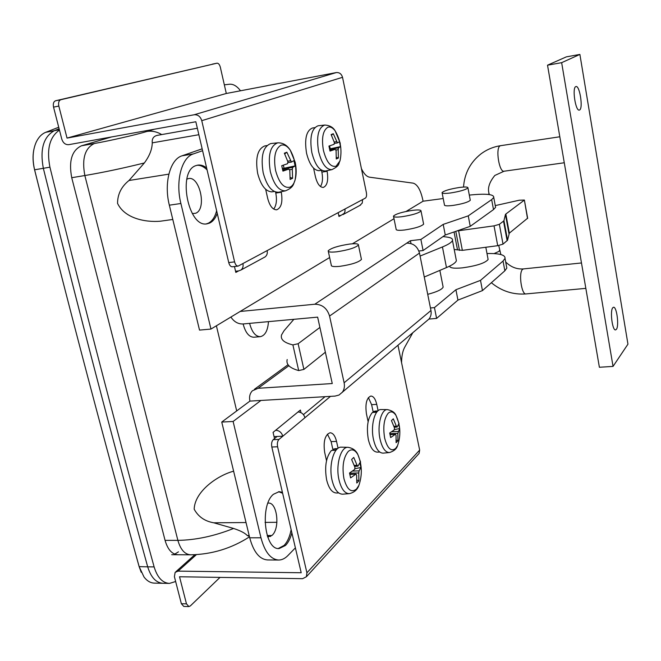<?xml version="1.0" encoding="UTF-8"?>
<svg xmlns="http://www.w3.org/2000/svg" width="661" height="661" viewBox="0 0 661 661"><rect width="100%" height="100%" fill="white"/><g stroke="black" fill="none" stroke-linecap="round" stroke-linejoin="round"><path stroke-width="0.99" d="M197.35 128.251L157.335 135.356C153.542 136.199 151.848 138.694 152.261 142.85C152.137 149.303 149.502 156.013 144.346 162.961L128.994 180.503C121.376 186.609 117.559 194.243 117.551 203.398C124.946 218.766 145.891 222.427 160.268 221.22L172.794 219.469M249.387 536.435L247.288 535.567C245.14 533.13 240.571 530.766 233.597 528.461L213.751 522.793C204.77 521.24 198.242 516.704 194.169 509.168C194.838 490.875 218.46 475.061 233.622 471.202M249.618 323.369L249.676 323.617C252.015 332.235 255.576 336.581 260.36 336.664C265.119 335.565 267.821 330.558 268.465 321.643M243.132 323.956L243.19 324.212C245.537 332.797 249.114 337.135 253.931 337.217L260.36 336.664M58.722 127.243L45.716 132.316C41.66 133.976 38.462 137.314 36.124 142.313C32.695 150.278 32.191 159.441 34.612 169.803C52.426 241.1 70.066 309.835 87.525 376.018C70.066 309.827 52.417 241.083 34.579 169.794C32.868 162.738 32.596 156.128 33.769 149.973M59.457 130.118C49.649 136.901 46.468 149.254 49.922 167.175L43.337 168.307C39.8 149.32 43.469 136.786 54.334 130.696L59.118 128.788L54.334 130.696C43.469 136.786 39.8 149.32 43.337 168.307C61.126 239.902 78.733 308.927 96.159 375.382C113.576 441.804 130.762 505.624 147.7 566.841C150.956 577.408 156.079 582.895 163.077 583.291C156.079 582.895 150.956 577.408 147.7 566.841L154.129 566.915C157.376 577.516 162.482 583.01 169.447 583.407L175.644 581.523M141.214 572.294L139.132 566.634C122.186 505.723 104.983 442.184 87.525 376.018C104.983 442.176 122.202 505.748 139.182 566.741L144.048 577.07C147.155 581.069 150.683 583.093 154.641 583.134L162.647 583.283M240.521 90.78C236.985 86.128 233.333 83.939 229.574 84.228L224.335 84.839M49.922 167.175C85.517 310.844 120.252 444.085 154.129 566.915M144.346 162.961C123.078 168.241 103.24 172.43 84.848 175.537L71.727 177.702L165.068 540.368L177.883 540.368L84.848 175.537C81.724 158.731 84.922 148.039 94.449 143.478C110.536 140.636 136.116 134.77 146.907 131.473L154.443 129.209M71.727 177.702C68.595 160.995 71.842 150.361 81.46 145.8L94.449 143.478M111.577 136.943L81.46 145.8M177.702 554.736L178.024 554.736C172.075 554.414 167.754 549.63 165.068 540.368M34.579 169.794L43.337 168.307C78.973 311.513 113.766 444.357 147.7 566.841L139.132 566.634M174.735 554.125L178.462 551.844M444.448 204.893C444.374 205.935 447.2 206.116 452.909 205.439C462.419 203.952 468.211 202.225 470.285 200.258L470.211 199.845M396.129 229.202C396.013 230.359 398.847 230.623 404.639 229.978C414.926 228.392 421.255 226.459 423.627 224.162L423.519 223.658M331.285 265.168C331.095 266.523 333.97 266.912 339.903 266.333C351.429 264.607 358.617 262.318 361.451 259.451L361.311 258.773M487.967 258.707L488.115 259.517C485.157 263.086 476.589 265.862 462.411 267.862C454.008 268.622 449.761 268.036 449.678 266.102L449.852 266.829L449.703 266.086M442.953 286.13L443.143 287.105C442.035 289.51 436.888 291.922 427.717 294.335M291.873 532.807C290.435 538.335 288.312 542.549 285.519 545.441L279.19 548.531C264.474 550.439 259.682 505.07 273.472 494.254L279.132 491.668L282.412 492.296M291.137 529.668C289.791 536.658 287.436 541.913 284.073 545.441L278.306 548.49M267.92 503.17C276.992 501.112 280.495 528.04 272.109 535.311L267.713 537.062M206.62 167.935C203.654 165.614 200.688 164.688 197.713 165.134L196.102 165.564C177.008 170.794 188.154 228.433 207.19 223.79L209.636 223.071C212.949 221.485 215.486 218.262 217.246 213.379M206.372 223.872L208.157 223.269C212.148 221.319 214.965 217.147 216.626 210.743M207.083 169.91C203.819 166.63 200.465 165.085 197.028 165.283M192.31 213.594L195.656 213.255C207.496 209.016 199.217 173.711 187.501 178.933L186.799 179.255M300.986 412.646L300.391 410.035L273.067 432.377L274.513 438.59M342.109 392.551C344.199 389.85 344.868 386.594 344.117 382.785L329.566 316.049C327.121 308.257 322.196 304.316 314.801 304.234L406.722 243.157C413.224 243.091 417.479 246.388 419.479 253.064L430.955 310.513C431.542 313.793 430.889 316.636 428.989 319.032L338.986 395.055L335.02 396.096L260.946 400.45L233.11 421.47L260.971 537.798C264.838 552.15 270.803 559.561 278.859 560.032C282.057 559.941 285.073 558.454 287.899 555.562L295.393 547.853M401.566 362.641C401.624 356.18 402.64 351.098 404.623 347.397L412.795 332.739M230.896 317.049C234.068 321.833 238.134 324.138 243.083 323.964L317.644 317.14L332.26 383.545L258.112 388.288L252.378 390.791C249.85 393.46 249.032 396.897 249.916 401.103L221.749 422.049L249.718 537.806C253.601 552.1 259.616 559.479 267.755 559.941L278.388 560.032M506.475 266.201L506.822 268.093L504.855 270.803L482.456 290.6L457.941 300.102L436.599 318.412L428.948 319.073M314.801 304.234L240.158 311.463L210.966 329.062L199.523 330.095L169.34 205.183C163.713 183.147 170.108 159.318 182.023 155.814L202.159 148.824M406.722 243.157L410.415 240.703L420.883 239.464L423.09 250.536L445.266 235.002L443.2 224.393L420.883 239.464M469.31 195.102C485.876 193.4 494.031 194.185 493.759 197.457L491.66 199.622L468.252 215.858L443.2 224.393M361.435 168.671C363.938 173.835 366.665 176.677 369.59 177.189L413.158 183.147C417.397 184.386 420.603 189.914 422.776 199.729L423.073 201.208L443.217 198.523M423.073 201.208L406.069 211.462M394.006 218.725L352.42 243.793M329.641 257.526L240.158 311.463M495.312 205.86L495.585 207.347L493.503 209.587L470.244 226.335L468.252 215.858M470.244 226.335L445.266 235.002M260.946 400.45L249.916 401.103M430.443 307.968L434.451 307.605L436.599 318.412M410.415 240.703L410.993 243.562M457.941 300.102L455.916 289.725L434.451 307.605M486.992 253.535C499.394 253.262 505.409 254.89 505.029 258.41L503.046 261.045L480.506 280.363L455.916 289.725M482.456 290.6L480.506 280.363M418.876 251.015L423.09 250.536M428.989 319.032L426.593 321.064M210.966 329.062L180.891 203.497C175.289 181.345 181.577 157.409 193.367 153.922L202.596 150.7M235.556 271.258L238.638 270.903L235.828 272.423L234.457 266.532M338.796 215.651L341.002 215.362L338.969 216.469L338.159 212.668M233.11 421.47L221.749 422.049M278.562 491.71L282.635 493.255M336.788 251.8C330.847 252.419 327.98 252.089 328.187 250.808C331.087 248.065 338.25 245.809 349.677 244.058C355.684 243.405 358.601 243.727 358.427 245.033C355.552 247.776 348.339 250.032 336.788 251.8M401.962 216.709C396.17 217.386 393.336 217.172 393.469 216.081C395.873 213.891 402.185 211.983 412.39 210.372C418.239 209.669 421.115 209.876 421.016 210.983C418.62 213.181 412.274 215.089 401.962 216.709M450.513 192.979C444.795 193.681 441.978 193.549 442.06 192.566C444.167 190.69 449.943 188.996 459.378 187.476C465.137 186.749 467.996 186.881 467.947 187.873C465.848 189.748 460.031 191.45 450.513 192.979M527.643 218.196L509.342 233.135L507.532 240.265L503.021 244.124L497.716 245.694L462.361 250.354L454.206 249.494M527.503 218.543L524.38 200.035L519.282 200.217L495.263 205.604M457.115 230.887L458.594 230.739L462.361 250.354M497.716 245.694L494.031 225.855L458.594 230.739M494.031 225.855L499.361 224.319L503.021 244.124M507.136 240.761L503.525 221.129L499.361 224.319M503.525 221.129L503.946 220.625L507.549 240.224M508.953 233.647L505.45 214.478L503.946 220.625M508.962 233.606L505.45 214.478L505.839 214.032L509.342 233.135M524.206 200.225L505.839 214.032M456.057 259.046L456.387 260.731C455.718 262.731 452.413 265.011 446.472 267.573L424.263 277.017M443.01 236.58L446.902 237.068C451.099 237.621 452.959 238.745 452.463 240.464C451.76 242.323 448.422 244.487 442.44 246.958L420.074 256.071M325.361 352.222L303.895 369.4L298.689 370.573C289.774 368.119 285.94 364.442 287.188 359.551M293.872 319.313L284.015 330.756L281.578 334.846C280.239 339.415 284.015 342.762 292.897 344.902L298.128 343.728L303.895 369.4M319.907 327.426L298.128 343.728M368.127 421.677L366.442 413.877C365.087 403.904 366.558 397.955 370.846 396.038C373.49 396.17 375.456 398.955 376.753 404.383L378.109 410.737M326.526 460.684L324.658 452.355C323.179 441.432 324.972 434.897 330.037 432.765C332.979 432.905 335.144 435.789 336.54 441.408L338.06 448.257M186.476 603.857L188.889 606.575L183.783 606.434L181.362 603.716L186.476 603.857L179.528 576.764L302.589 578.681L306.39 576.756L306.919 572.814L419.661 450.083L397.972 345.282M330.483 396.36L278.983 439.416C277.488 441.044 277.033 443.498 277.603 446.786L271.828 447.018C271.258 443.729 271.721 441.284 273.224 439.664L278.983 439.416M306.919 572.814L277.603 446.786M274.051 436.591L277.091 436.458L273.224 439.664M419.661 450.083L419.107 453.446L418.264 454.371M196.408 554.645L178.082 571.129L301.201 572.74L271.828 447.018M178.082 571.129L175.132 572.385L174.405 576.681L181.362 603.716M368.392 397.575L371.614 404.664L373.275 412.423M325.063 396.683L303.432 414.621M327.426 434.137L331.12 441.631L333.07 450.372M188.889 606.575L190.368 605.897L220.014 577.392M277.091 436.458L282.825 436.21C281.603 432.459 279.215 430.485 275.654 430.27L298.004 411.993C301.474 412.175 303.787 414.075 304.961 417.702M377.538 411.266L373.837 411.456L375.448 411.051M379.72 452.05L377.274 452.132C373.325 451.917 370.342 447.687 368.326 439.433C366.326 427.204 367.673 418.223 372.374 412.464L376.696 412.241M399.087 423.775L396.038 415.521C393.51 411.671 390.907 410.894 388.238 413.191C384.016 418.52 382.818 426.849 384.661 438.16C387.429 448.497 391.105 451.917 395.683 448.439L397.534 445.663C401.062 435.401 400.558 425.353 396.038 415.521C394.848 412.489 391.956 410.514 387.354 409.597L381.281 409.556M396.261 440.102L397.93 440.804L396.104 442.68L396.046 435.219L395.46 434.31L390.089 434.641M393.948 426.271L396.36 426.163L393.295 418.818L391.452 420.619L394.526 427.989L394.253 429.898L389.701 433.005L390.659 437.549L395.212 434.417M397.534 445.663C396.65 448.852 393.956 451.149 389.445 452.545L383.124 453.14C378.893 453.066 375.696 448.579 373.531 439.672C370.358 426.023 374.688 409.142 381.025 409.556M396.36 426.163L397.187 426.965L398.682 424.065L399.616 428.535L397.872 433.368L389.874 433.707M397.93 440.804L397.872 433.368M394.468 429.609L399.616 428.535M373.961 412.381L373.837 411.456M337.052 449.1L333.152 449.24L335.342 448.687M338.713 492.949L336.432 492.999C332.053 492.759 328.781 488.38 326.625 479.869C324.419 466.782 326.03 456.974 331.467 450.43L335.995 450.265M360.592 462.138L357.907 454.652C354.899 449.629 351.677 448.563 348.248 451.455C343.356 457.519 341.927 466.608 343.951 478.721C347.058 489.71 351.239 493.147 356.51 489.041L358.873 485.447C362.418 475.019 362.096 464.757 357.907 454.652C356.122 450.513 352.792 448.067 347.917 447.307L348.289 447.315M356.94 480.002L358.898 480.869L356.791 483.026L356.651 475.094L356.015 474.16L349.876 474.449M354.263 465.369L357.072 465.278L353.759 457.42L351.627 459.502L354.957 467.385L354.635 469.475L349.52 473.028L350.594 477.878L355.701 474.292M358.873 485.447C357.345 489.776 354.156 492.511 349.314 493.651L342.621 494.18C337.92 494.106 334.408 489.471 332.07 480.258C328.467 465.435 333.846 446.596 341.241 447.167L341.58 447.167M357.072 465.278L358.022 466.088L359.881 462.708L360.923 467.476L359.072 470.888L358.758 472.962L349.57 473.218M358.898 480.869L358.758 472.962M355.031 468.715L360.923 467.476M333.301 450.364L333.152 449.24M281.198 191.723L281.305 192.244C282.867 202.018 281.322 207.868 276.67 209.81C272.72 209.785 269.738 206.001 267.713 198.449L265.664 189.31M326.988 170.67L327.121 171.315C328.534 180.321 327.261 185.691 323.303 187.435C319.866 187.377 317.23 183.791 315.404 176.669L313.578 168.158M201.762 120.674L234.597 261.88C235.374 264.681 236.547 266.094 238.134 266.102L365.434 198.069C366.516 197.185 366.822 195.334 366.368 192.516L342.522 77.312L201.762 120.674C200.407 116.493 197.887 114.518 194.202 114.758L336.275 72.578C339.424 72.338 341.506 73.916 342.522 77.312M53.541 107.123C52.888 103.711 53.574 101.587 55.598 100.761L60.87 99.704C58.854 100.53 58.168 102.653 58.821 106.066L53.541 107.123L61.762 139.058C63.101 142.983 65.422 144.858 68.719 144.676L195.83 121.748L228.739 262.574L234.597 261.88M58.821 106.066L67.034 138.091L194.202 114.758M55.598 100.761L217.006 63.192C218.469 63.175 219.576 64.514 220.328 67.207L226.302 93.482L336.275 72.578M275.546 192.029L275.769 193.045C277.108 200.093 276.414 205.439 273.695 209.066M238.134 266.102L232.292 266.78C230.697 266.771 229.507 265.367 228.739 262.574M321.494 170.298L321.874 172.108C323.039 178.338 322.568 183.147 320.461 186.534M67.034 138.091L226.302 93.482M217.006 63.192L212.346 64.142M60.87 99.704L216.973 63.2M362.6 199.589L362.236 203.092L359.824 205.455M238.638 270.903L240.868 270.068C242.777 268.581 243.463 266.449 242.934 263.656M267.143 250.693C267.639 253.394 266.953 255.46 265.086 256.914L264.177 257.41M341.002 215.362L344.191 213.396L345.017 211.346L344.976 209.025M321.651 170.274L318.858 170.695C313.488 170.141 309.389 164.333 306.564 153.269C304.333 139.141 306.266 130.729 312.372 128.036L314.76 127.639M323.419 150.386C326.517 162.119 330.731 167.398 336.077 166.225L339.994 160.896C342.233 150.27 340.613 140.248 335.127 130.812C332.673 127.631 330.244 126.441 327.848 127.251C322.89 130.44 321.411 138.149 323.419 150.386M340.291 143.313L335.127 130.812C333.053 127.209 329.566 125.293 324.675 125.061L324.89 125.036M336.358 157.31L338.399 158.029L336.267 158.979L336.085 150.551L335.21 149.303L330.013 151.088L328.947 146.064L334.069 144.329L334.4 142.561L331.12 134.58L333.284 133.72L337.449 142.916L339.457 141.694L340.489 146.635L338.548 147.874L338.217 149.634L335.953 149.997M338.399 158.029L338.217 149.634M318.115 125.772L324.675 125.061C318.272 127.656 316.239 136.447 318.577 151.452C321.725 163.688 326.17 169.753 331.921 169.629L325.493 170.992C319.602 171.125 315.049 164.986 311.835 152.567C309.455 137.348 311.546 128.416 318.115 125.772L318.305 125.755M329.608 145.858L330.236 148.791L340.489 146.635M331.45 135.216L333.284 133.72M329.616 148.973L330.236 148.791M274.265 191.5L271.762 191.864C265.548 191.459 260.847 185.32 257.666 173.438C255.187 158.119 257.534 148.956 264.706 145.957L266.87 145.594M275.571 170.447C279.066 183.039 283.916 188.608 290.113 187.137C292.311 186.071 293.963 183.725 295.07 180.073C296.516 174.826 296.549 168.877 295.178 162.234L290.245 150.138C287.18 145.858 284.065 144.238 280.9 145.271C275.125 148.874 273.348 157.268 275.571 170.447M290.187 177.445L292.583 178.321L290.105 179.42L289.807 170.381L288.816 169.067L282.925 171.108L281.735 165.704L287.527 163.721L287.923 161.796L284.346 153.212L286.857 152.204L291.443 162.077L293.947 160.623L295.103 165.928L292.683 167.398L292.294 169.315L289.634 169.728M292.583 178.321L292.294 169.315M285.519 190.831C294.178 187.203 293.319 183.816 295.07 180.073C297.004 169.571 295.401 159.59 290.245 150.138C287.014 145.106 282.85 142.677 277.744 142.834C270.209 145.717 267.738 155.31 270.324 171.604C273.836 184.642 278.901 191.054 285.519 190.831L278.727 192.235C271.952 192.475 266.763 185.981 263.177 172.761C260.541 156.227 263.086 146.494 270.812 143.553L271.06 143.528M283.371 165.176L284.048 168.258L295.103 165.928M284.742 153.963L286.857 152.204M282.445 168.72L284.048 168.258M612.764 307.745L613.507 307.249C616.721 306.365 619.266 325.997 616.383 329.352L615.589 329.897C612.367 330.847 609.814 310.868 612.764 307.745M575.723 86.641L575.995 86.541C579.73 85.335 583.283 108.354 579.631 109.966L579.3 110.09C575.574 111.387 571.988 87.971 575.723 86.641M613.044 366.401L599.387 367.268L547.523 65.183L566.37 56.854L579.887 54.425L627.95 344.166L613.044 366.401L561.652 62.671L579.887 54.425M547.523 65.183L561.652 62.671M213.751 522.793L246.032 522.545M265.044 522.397L276.918 522.306M161.722 134.58C156.839 131.671 151.898 130.638 146.907 131.473M216.395 325.79L236.696 410.927M249.486 536.848C231.524 548.407 211.941 554.397 190.74 554.81C184.84 554.488 180.56 549.679 177.883 540.368C195.772 540.078 214.346 536.112 233.597 528.461M45.716 132.316L59.366 129.746M247.288 535.567L249.172 535.559M267.184 535.517L271.894 535.509M152.261 142.85L198.862 134.712M128.994 180.503L168.844 174.14M493.503 209.587L491.66 199.622M504.855 270.803L503.046 261.045M344.117 382.785L430.955 310.513M419.479 253.064L329.566 316.049M288.857 365.731L258.112 388.288M193.367 153.922L182.023 155.814M180.891 203.497L169.34 205.183M260.971 537.798L249.718 537.806M459.478 250.395L455.801 231.342M457.519 249.908L454.049 231.953M446.472 267.573L442.44 246.958M298.689 370.573L292.897 344.902M371.614 404.664L376.753 404.383M331.12 441.631L336.54 441.408M389.445 452.545C385.322 452.471 382.207 448.042 380.075 439.268C376.977 425.824 381.174 409.192 387.354 409.597M391.725 431.749L398.137 431.468M349.314 493.651C344.728 493.577 341.299 489 339.01 479.927C335.474 465.319 340.704 446.753 347.917 447.307L341.241 447.167M352.536 471.07L359.072 470.888M275.769 193.045L281.305 192.244M321.874 172.108L327.121 171.315M337.391 142.916L334.516 143.379L337.449 142.916M334.235 142.041L336.548 141.669M329.682 149.287L338.548 147.874M335.119 149.328L329.847 150.171L335.21 149.303M291.369 162.077L288.047 162.598L291.443 162.077M287.725 161.185L290.419 160.763M282.503 168.968L292.683 167.398M288.708 169.092L282.718 170.017L288.816 169.067M463.535 187.055C464.509 173.339 470.343 162.267 481.034 153.848C486.851 149.526 493.387 146.8 500.633 145.676L500.113 145.858C495.279 147.924 499.187 172.686 504.095 171.216L564.279 162.763M488.438 194.45L489.057 193.4M585.844 288.361L526.04 293.922C521.521 295.128 518.364 272.489 522.62 269.349L523.512 268.903C516.852 269.415 510.912 267.11 505.69 261.979M494.073 253.601L499.088 251.32L499.584 250.089M171.728 554.703L190.409 554.81M267.474 536.402L270.696 536.393M169.018 583.399L163.077 583.291M495.585 207.347L493.759 197.457M506.822 268.093L505.029 258.41M288.039 364.715L254.394 389.312M328.327 251.436L331.434 265.829M358.427 245.033L361.451 259.451M393.568 216.552L396.236 229.698M439.854 270.39L443.143 287.105M421.016 210.983L423.627 224.162M442.135 192.954L444.531 205.307M485.818 247.264L488.115 259.517M467.947 187.873L470.285 200.258M527.668 218.345L524.38 200.035M507.532 240.265L503.93 220.667M456.387 260.731L452.463 240.464M419.107 453.446L306.39 576.756M194.813 554.728L175.834 571.757M377.885 410.927L375.316 411.059M395.46 434.31L390.064 434.541M394.27 427.196L397.021 427.072M337.614 448.596L335.168 448.687M356.015 474.16L349.843 474.325M354.602 466.319L357.799 466.22M342.993 214.602L360.642 205.017M240.868 270.068L265.086 256.914M331.921 169.629C340.564 165.357 338.201 163.606 339.994 160.896M277.744 142.834L270.812 143.553M504.095 171.216L494.849 175.446C489.272 182.213 487.372 188.319 489.123 193.78L489.272 194.557M500.864 254.543L498.733 245.537M500.633 145.676L559.817 136.777M526.04 293.922C513.118 294.864 501.559 291.129 491.354 282.734M581.482 262.962L523.512 268.903"/></g></svg>
